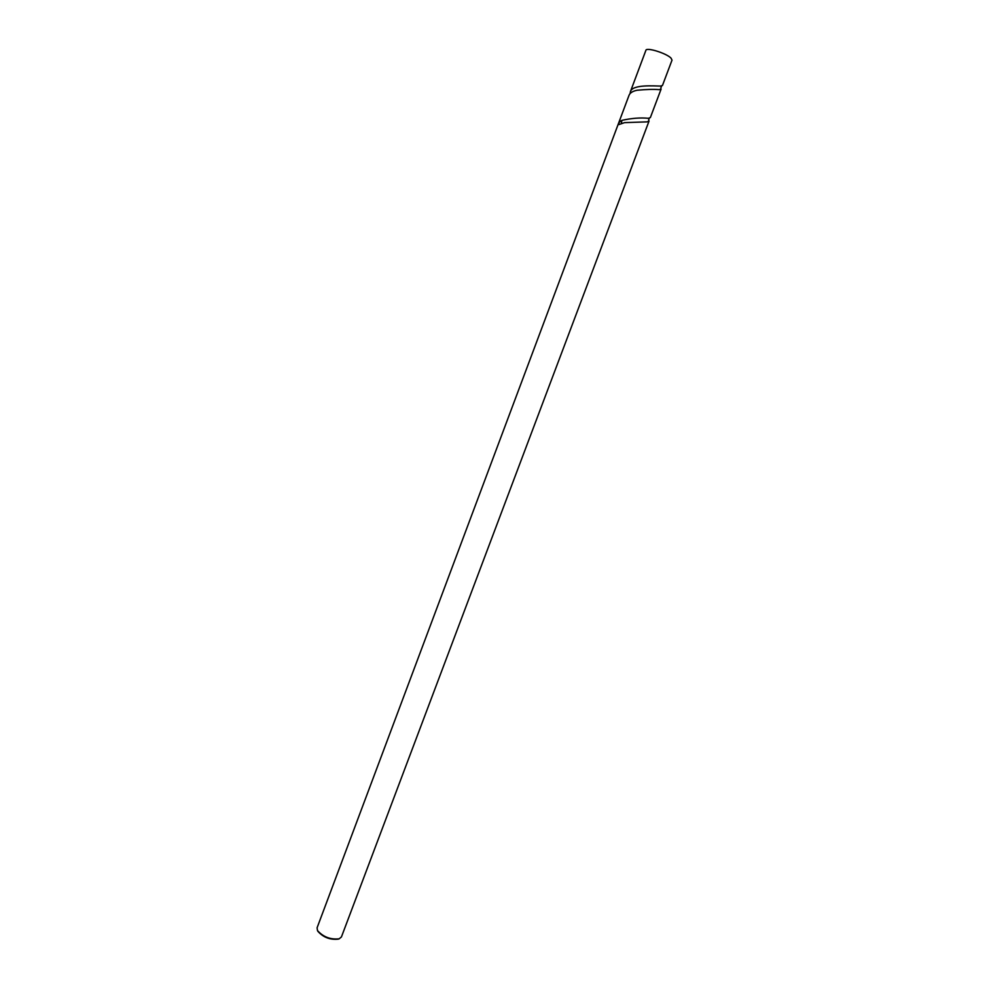 <?xml version="1.0" encoding="UTF-8"?>
<svg xmlns="http://www.w3.org/2000/svg" width="989" height="989" viewBox="0 0 989 989"><rect width="100%" height="100%" fill="white"/><g stroke="black" fill="none" stroke-linecap="round" stroke-linejoin="round"><path stroke-width="1.48" d="M338.547 939.043L338.312 939.13C330.141 939.995 323.354 937.411 317.939 931.378L317.494 930.575C323.255 936.979 330.487 939.735 339.178 938.808L341.428 936.954L649.031 121.091L647.09 121.87L624.553 122.636L618.842 124.602C618.335 123.304 619.337 121.882 621.871 120.361C631.674 118.198 640.526 117.518 648.425 118.309L650.366 117.555L661.122 89.022L659.23 89.653C653.717 89.171 646.361 89.369 637.163 90.246C632.824 91.099 630.129 92.756 629.078 95.191L317.086 927.806L317.494 930.575M660.578 86.08L662.469 85.474L672.013 60.144L671.086 58.19C666.685 53.319 646.349 46.99 645.891 50.328L630.413 91.643C632.404 84.226 654.384 86.006 660.578 86.08M648.623 119.916L649.031 121.091M630.08 93.572L630.413 91.643M621.376 123.551L621.871 120.361M338.436 939.08L339.301 938.771M660.8 88.095L661.629 85.969M648.673 119.978L649.34 118.173"/></g></svg>

